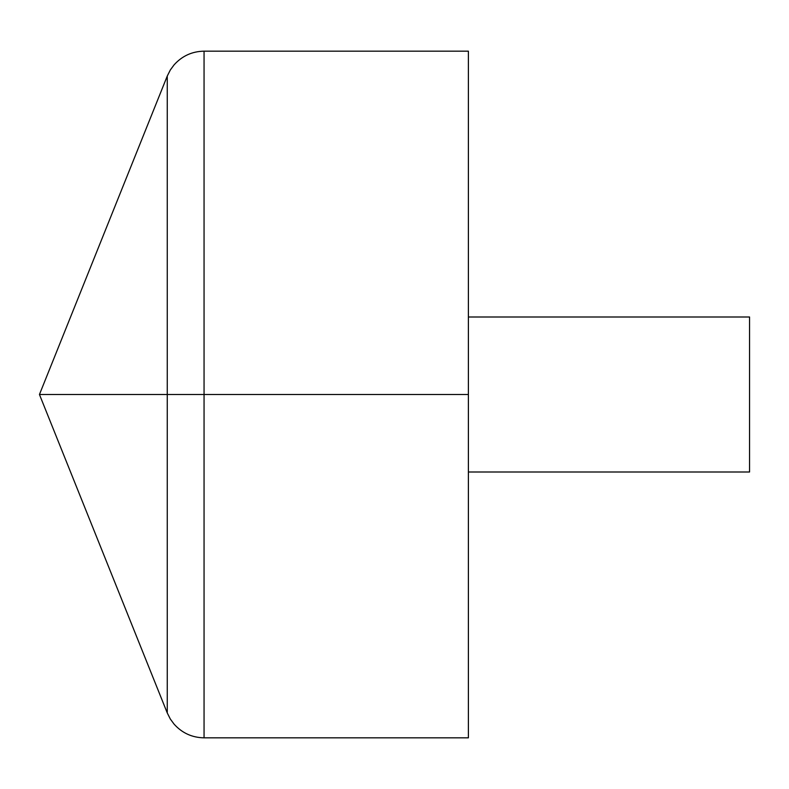 <?xml version="1.0" encoding="UTF-8"?>
<svg xmlns="http://www.w3.org/2000/svg" width="789" height="789" viewBox="0 0 789 789"><rect width="100%" height="100%" fill="white"/><g stroke="black" fill="none" stroke-linecap="round" stroke-linejoin="round"><path stroke-width="1.18" d="M204.055 51.167L468.39 51.167L468.39 737.833L204.055 737.833L204.055 51.167C192.092 51.393 182.111 55.95 174.103 64.836L170.335 69.955L167.258 76.05L39.45 394.5L167.258 712.95L167.258 76.05M468.39 317L749.55 317L749.55 472L468.39 472M468.39 394.5L39.45 394.5L468.39 394.5M167.258 712.95L170.335 719.045L174.103 724.164C182.111 733.05 192.092 737.607 204.055 737.833"/></g></svg>
